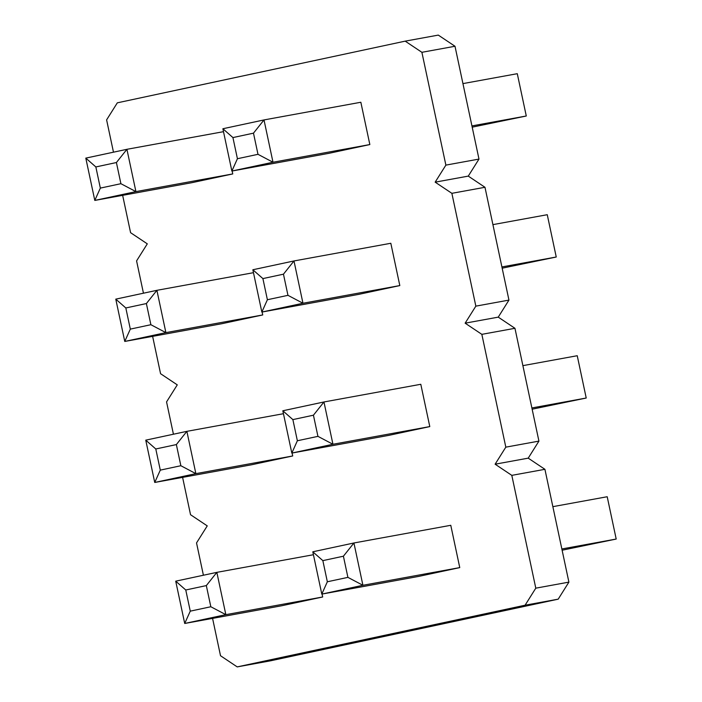 <?xml version="1.0" encoding="UTF-8"?>
<svg xmlns="http://www.w3.org/2000/svg" width="702" height="702" viewBox="0 0 702 702"><rect width="100%" height="100%" fill="white"/><g stroke="black" fill="none" stroke-linecap="round" stroke-linejoin="round"><path stroke-width="1.05" d="M113.478 152.185L106.607 119.875L117.322 102.834L405.186 41.146L438.294 35.1L455.001 46.262L478.983 159.082L468.269 176.114L484.977 187.285L508.95 300.096L498.244 317.137L514.952 328.299L538.925 441.11L528.22 458.152L544.919 469.313L568.901 582.125L558.195 599.166L270.323 660.854L237.215 666.9L220.516 655.738L212.574 618.392M405.186 41.146L421.893 52.308L455.001 46.262M421.893 52.308L445.875 165.119L478.983 159.082M445.875 165.119L435.161 182.16L451.869 193.322L475.842 306.142L465.136 323.174L481.844 334.345L505.817 447.156L495.112 464.197L511.811 475.359L535.793 588.171L525.087 605.212L237.215 666.9M203.404 575.236L196.534 542.918L207.248 525.886L190.54 514.715L182.599 477.369M173.429 434.222L166.558 401.904L177.273 384.863L160.565 373.701L152.624 336.355M143.454 293.208L136.583 260.89L147.297 243.848L130.59 232.687L122.648 195.34M292.708 455.967L195.867 473.648L154.738 482.458L251.588 464.777L292.708 455.967L292.085 453.036M388.662 435.398L429.791 426.588L420.796 384.284L323.955 401.965L282.827 410.775L292.874 419.603L297.367 440.759L291.821 453.08L388.662 435.398M253.483 133.161L257.985 154.317L272.999 162.241L231.871 171.051L328.712 153.369L369.84 144.559L360.846 102.255L264.005 119.928L222.876 128.747L232.924 137.574L253.483 133.161L264.005 119.928L272.999 162.241L369.84 144.559M358.687 294.384L399.815 285.574L390.821 243.269L293.98 260.951L252.852 269.761L262.899 278.589L267.392 299.736L261.846 312.065L358.687 294.384M232.757 173.929L135.916 191.611L94.796 200.421L191.637 182.739L232.757 173.929L232.134 170.998M262.732 314.944L165.891 332.625L124.763 341.444L221.613 323.762L262.732 314.944L262.109 312.021M418.638 576.421L459.757 567.602L450.772 525.298L353.922 542.979L312.802 551.798L322.85 560.626L327.343 581.774L321.797 594.103L418.638 576.421M322.683 596.981L225.842 614.662L184.714 623.473L281.555 605.791L322.683 596.981L322.06 594.05M435.161 182.16L468.269 176.114M451.869 193.322L484.977 187.285M475.842 306.142L508.95 300.096M465.136 323.174L498.244 317.137M481.844 334.345L514.952 328.299M505.817 447.156L538.925 441.11M495.112 464.197L528.22 458.152M511.811 475.359L544.919 469.313M535.793 588.171L568.901 582.125M525.087 605.212L558.195 599.166M176.36 444.577L180.853 465.724L195.867 473.648L186.872 431.344L145.753 440.154L155.791 448.982L176.36 444.577L186.872 431.344L283.45 413.706M180.853 465.724L160.293 470.129L154.738 482.458L145.753 440.154M429.791 426.588L332.941 444.269L291.821 453.08L282.827 410.775M313.434 415.198L317.936 436.354L332.941 444.269L323.955 401.965L313.434 415.198L292.874 419.603M257.985 154.317L237.425 158.722L231.871 171.051L222.876 128.747M399.815 285.574L302.966 303.255L261.846 312.065L252.852 269.761M283.459 274.184L287.96 295.331L302.966 303.255L293.98 260.951L283.459 274.184L262.899 278.589M116.409 162.539L120.902 183.696L135.916 191.611L126.922 149.307L85.802 158.117L95.849 166.944L116.409 162.539L126.922 149.307L223.499 131.678M120.902 183.696L100.342 188.101L94.796 200.421L85.802 158.117M146.385 303.554L150.877 324.71L165.891 332.625L156.897 290.321L115.777 299.14L125.825 307.967L146.385 303.554L156.897 290.321L253.475 272.692M150.877 324.71L130.318 329.115L124.763 341.444L115.777 299.14M459.757 567.602L362.916 585.284L321.797 594.103L312.802 551.798M327.343 581.774L347.902 577.369L362.916 585.284L353.922 542.979L343.41 556.212L322.85 560.626M206.327 585.591L210.828 606.747L225.842 614.662L216.848 572.358L175.719 581.168L185.767 589.996L206.327 585.591L216.848 572.358L313.425 554.729M210.828 606.747L190.268 611.152L184.714 623.473L175.719 581.168M532.142 409.205L586.223 398.025L577.237 355.721L522.885 365.645M531.879 407.95L586.223 398.025M462.943 83.608L517.286 73.692L526.281 115.997L472.2 127.167M471.928 125.912L526.281 115.997M502.176 268.19L556.247 257.011L547.262 214.707L492.909 224.631M501.904 266.935L556.247 257.011M562.118 550.219L616.198 539.048L607.204 496.735L552.86 506.66M561.854 548.964L616.198 539.048M160.293 470.129L155.791 448.982M317.936 436.354L297.367 440.759M237.425 158.722L232.924 137.574M287.96 295.331L267.392 299.736M100.342 188.101L95.849 166.944M130.318 329.115L125.825 307.967M347.902 577.369L343.41 556.212M190.268 611.152L185.767 589.996"/></g></svg>
